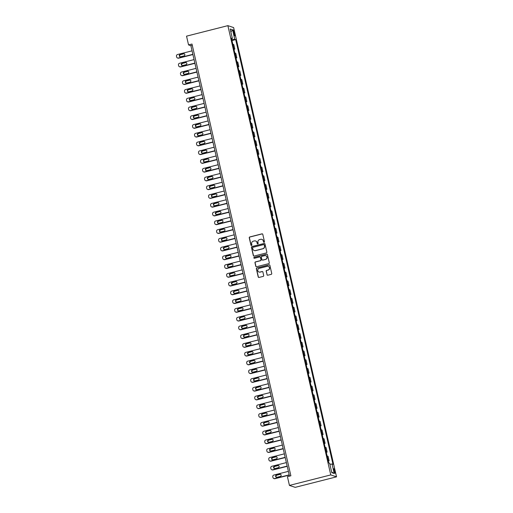 <?xml version="1.0" encoding="UTF-8"?>
<svg xmlns="http://www.w3.org/2000/svg" width="513" height="513" viewBox="0 0 513 513"><rect width="100%" height="100%" fill="white"/><g stroke="black" fill="none" stroke-linecap="round" stroke-linejoin="round"><path stroke-width="0.77" d="M264.099 242.283A0.5 0.487 -71.5 0 0 264.464 241.681L262.791 234.377A0.712 0.693 -71.5 0 0 261.951 233.857L249.78 236.948A0.712 0.693 -71.5 0 0 249.26 237.814L250.934 245.118A0.5 0.487 -71.5 0 0 251.524 245.483A0.5 0.487 -71.5 0 0 251.883 244.881L251.665 243.931A2.276 2.219 -71.5 0 1 253.326 241.181L254.339 240.924A2.276 2.219 -71.5 0 1 257.007 242.578L257.225 243.521A0.5 0.487 -71.5 0 0 257.808 243.887A0.5 0.487 -71.5 0 0 258.174 243.284L257.956 242.335A2.276 2.219 -71.5 0 1 259.616 239.584L260.63 239.327A2.276 2.219 -71.5 0 1 263.297 240.975L263.515 241.924A0.5 0.487 -71.5 0 0 264.099 242.283M334.854 471.107A2.315 0.442 75.7 0 0 333.79 468.696A2.315 0.442 75.7 0 0 333.86 470.774A2.315 0.442 75.7 0 0 334.931 473.185A2.315 0.442 75.7 0 0 334.854 471.107M266.978 274.699A0.712 0.693 -71.5 0 0 267.812 275.212L271.23 274.346A0.712 0.693 -71.5 0 0 271.743 273.487L269.883 265.368A0.712 0.693 -71.5 0 0 269.049 264.849L256.878 267.946A0.712 0.693 -71.5 0 0 256.359 268.806L258.219 276.924A0.712 0.693 -71.5 0 0 259.052 277.437L263.182 276.392A0.712 0.693 -71.5 0 0 263.695 275.532L262.9 272.057A0.712 0.693 -71.5 0 0 262.066 271.537L260.02 272.057A1.905 1.853 -71.5 0 1 257.744 270.152A1.905 1.853 -71.5 0 1 259.18 268.376L267.196 266.343A1.905 1.853 -71.5 0 1 269.472 268.248A1.905 1.853 -71.5 0 1 268.036 270.024L266.702 270.364A0.712 0.693 -71.5 0 0 266.183 271.223L267.132 274.75A0.712 0.693 -71.5 0 0 267.51 275.218M227.875 25.65L186.54 36.154L188.547 44.92L191.99 44.041L290.871 475.782L287.427 476.66L289.435 485.42L330.77 474.916L227.875 25.65L233.633 27.58L336.528 476.846L330.77 474.916M266.324 252.947A0.712 0.693 -71.5 0 0 266.843 252.088L264.984 243.97A0.712 0.693 -71.5 0 0 264.15 243.457L251.979 246.548A0.712 0.693 -71.5 0 0 251.46 247.407L253.319 255.525A0.712 0.693 -71.5 0 0 254.153 256.045L266.324 252.947M267.433 254.666L269.293 262.784A0.712 0.693 -71.5 0 1 268.774 263.644L256.603 266.741A0.712 0.693 -71.5 0 1 255.769 266.221L254.974 262.752A0.712 0.693 -71.5 0 1 255.493 261.893L260.431 260.636A0.712 0.693 -71.5 0 0 260.95 259.777L260.418 257.468A0.712 0.693 -71.5 0 0 259.584 256.955L254.448 258.263A0.5 0.487 -71.5 0 1 253.852 257.763A0.5 0.487 -71.5 0 1 254.23 257.295L266.6 254.153A0.712 0.693 -71.5 0 1 267.433 254.666M233.37 31.96L233.723 33.499A2.244 0.43 75.7 0 0 234.762 35.839A2.244 0.43 75.7 0 0 234.691 33.82L234.338 32.281A2.244 0.43 75.7 0 0 233.3 29.94A2.244 0.43 75.7 0 0 233.37 31.96M231.575 38.815L232.363 38.481L231.427 38.161L328.698 462.899L329.641 463.213L331.808 472.672L334.207 473.48L331.661 472.011M232.363 38.481L230.196 29.017L232.594 29.818L234.762 39.283L231.78 39.719M231.972 40.546L235.704 39.597L234.762 39.283M235.704 39.597L332.982 464.329L332.039 464.015L334.207 473.48M289.435 485.42L295.193 487.35L336.528 476.846M188.547 44.92L190.881 45.702L289.467 476.141M192.292 45.343L190.881 45.702M233.979 49.306L234.819 49.094L233.774 44.541L232.831 44.221A2.898 0.346 167.1 0 0 232.812 44.214M235.98 58.072L236.826 57.854L235.781 53.301L234.839 52.986A2.898 0.346 167.1 0 0 234.819 52.98M237.987 66.831L238.834 66.613L237.788 62.06L236.846 61.746A2.898 0.346 167.1 0 0 236.826 61.74M239.994 75.591L240.841 75.379L239.795 70.82L238.853 70.505A2.898 0.346 167.1 0 0 238.827 70.499M242.001 84.35L242.841 84.138L241.803 79.579L240.86 79.265A2.898 0.346 167.1 0 0 240.834 79.258M244.008 93.109L244.848 92.898L243.81 88.345L242.867 88.031A2.898 0.346 167.1 0 0 242.841 88.018M246.016 101.875L246.856 101.657L245.817 97.104L244.874 96.79A2.898 0.346 167.1 0 0 244.848 96.784L245.913 101.343A2.898 0.346 167.1 0 0 245.894 101.337M248.023 110.635L248.863 110.423L247.817 105.864L246.881 105.55A2.898 0.346 167.1 0 0 246.856 105.543M250.03 119.394L250.87 119.183L249.825 114.623L248.882 114.309A2.898 0.346 167.1 0 0 248.863 114.303L249.927 118.869A2.898 0.346 167.1 0 0 249.908 118.862M252.037 128.154L252.877 127.942L251.832 123.389L250.889 123.069A2.898 0.346 167.1 0 0 250.87 123.062M254.044 136.92L254.884 136.702L253.839 132.149L252.896 131.835A2.898 0.346 167.1 0 0 252.877 131.828M256.051 145.679L256.891 145.468L255.846 140.908L254.903 140.594A2.898 0.346 167.1 0 0 254.884 140.588L255.949 145.147A2.898 0.346 167.1 0 0 255.923 145.141M258.058 154.439L258.898 154.227L257.853 149.668L256.91 149.354A2.898 0.346 167.1 0 0 256.891 149.347M260.059 163.198L260.905 162.987L259.86 158.434L258.918 158.113A2.898 0.346 167.1 0 0 258.898 158.107L259.963 162.672A2.898 0.346 167.1 0 0 259.937 162.666M262.066 171.964L262.913 171.746L261.867 167.193L260.925 166.879A2.898 0.346 167.1 0 0 260.899 166.872M264.073 180.723L264.913 180.512L263.874 175.953L262.932 175.638A2.898 0.346 167.1 0 0 262.906 175.632M266.08 189.483L266.92 189.271L265.881 184.712L264.939 184.398A2.898 0.346 167.1 0 0 264.913 184.391M268.087 198.242L268.927 198.031L267.889 193.478L266.946 193.157A2.898 0.346 167.1 0 0 266.92 193.151M270.094 207.008L270.935 206.79L269.889 202.237L268.953 201.923A2.898 0.346 167.1 0 0 268.927 201.917L269.992 206.476A2.898 0.346 167.1 0 0 269.973 206.47M272.102 215.768L272.942 215.556L271.896 210.997L270.96 210.683A2.898 0.346 167.1 0 0 270.935 210.676M274.109 224.527L274.949 224.316L273.904 219.756L272.961 219.442A2.898 0.346 167.1 0 0 272.942 219.436L274.006 224.001A2.898 0.346 167.1 0 0 273.987 223.995M276.116 233.287L276.956 233.075L275.911 228.522L274.968 228.202A2.898 0.346 167.1 0 0 274.949 228.195M278.123 242.053L278.963 241.835L277.918 237.282L276.975 236.968A2.898 0.346 167.1 0 0 276.956 236.961M280.13 250.812L280.97 250.594L279.925 246.041L278.982 245.727A2.898 0.346 167.1 0 0 278.963 245.721L280.027 250.28A2.898 0.346 167.1 0 0 280.002 250.273M282.131 259.572L282.977 259.36L281.932 254.801L280.989 254.486A2.898 0.346 167.1 0 0 280.97 254.48M284.138 268.331L284.984 268.119L283.939 263.56L282.996 263.246A2.898 0.346 167.1 0 0 282.971 263.24L284.042 267.805A2.898 0.346 167.1 0 0 284.016 267.799M286.145 277.097L286.985 276.879L285.946 272.326L285.004 272.012A2.898 0.346 167.1 0 0 284.978 272.005M288.152 285.856L288.992 285.638L287.953 281.086L287.011 280.771A2.898 0.346 167.1 0 0 286.985 280.765M290.159 294.616L290.999 294.404L289.96 289.845L289.018 289.531A2.898 0.346 167.1 0 0 288.992 289.524M292.166 303.375L293.006 303.164L291.961 298.604L291.025 298.29A2.898 0.346 167.1 0 0 290.999 298.284M294.173 312.135L295.013 311.923L293.968 307.37L293.032 307.05A2.898 0.346 167.1 0 0 293.006 307.043M296.181 320.901L297.021 320.683L295.975 316.13L295.033 315.816A2.898 0.346 167.1 0 0 295.013 315.809M298.188 329.66L299.028 329.449L297.982 324.889L297.04 324.575A2.898 0.346 167.1 0 0 297.021 324.569L298.085 329.128A2.898 0.346 167.1 0 0 298.066 329.122M300.195 338.42L301.035 338.208L299.99 333.649L299.047 333.335A2.898 0.346 167.1 0 0 299.028 333.328M302.202 347.179L303.042 346.968L301.997 342.415L301.054 342.094A2.898 0.346 167.1 0 0 301.035 342.088M304.203 355.945L305.049 355.727L304.004 351.174L303.061 350.86A2.898 0.346 167.1 0 0 303.042 350.854L304.106 355.413A2.898 0.346 167.1 0 0 304.081 355.406M306.21 364.705L307.056 364.493L306.011 359.934L305.068 359.619A2.898 0.346 167.1 0 0 305.049 359.613M308.217 373.464L309.057 373.252L308.018 368.693L307.075 368.379A2.898 0.346 167.1 0 0 307.05 368.372L308.121 372.938A2.898 0.346 167.1 0 0 308.095 372.932M310.224 382.223L311.064 382.012L310.025 377.459L309.082 377.138A2.898 0.346 167.1 0 0 309.057 377.132M312.231 390.989L313.071 390.771L312.032 386.218L311.09 385.904A2.898 0.346 167.1 0 0 311.064 385.898M314.238 399.749L315.078 399.537L314.033 394.978L313.097 394.664A2.898 0.346 167.1 0 0 313.071 394.657M316.245 408.508L317.085 408.297L316.04 403.737L315.104 403.423A2.898 0.346 167.1 0 0 315.078 403.417M318.252 417.268L319.092 417.056L318.047 412.503L317.105 412.183A2.898 0.346 167.1 0 0 317.085 412.176M320.259 426.034L321.1 425.816L320.054 421.263L319.112 420.949A2.898 0.346 167.1 0 0 319.092 420.942M322.267 434.793L323.107 434.575L322.061 430.022L321.119 429.708A2.898 0.346 167.1 0 0 321.1 429.702L322.164 434.261A2.898 0.346 167.1 0 0 322.145 434.255M324.274 443.553L325.114 443.341L324.069 438.782L323.126 438.468A2.898 0.346 167.1 0 0 323.107 438.461M326.274 452.312L327.121 452.1L326.076 447.548L325.133 447.227A2.898 0.346 167.1 0 0 325.114 447.221M328.282 461.078L329.128 460.86L328.083 456.307L327.14 455.993A2.898 0.346 167.1 0 0 327.121 455.986L328.185 460.546A2.898 0.346 167.1 0 0 328.16 460.539M234.819 49.094L233.877 48.78A2.898 0.346 167.1 0 0 233.851 48.773L232.831 44.221M236.826 57.854L235.884 57.539A2.898 0.346 167.1 0 0 235.858 57.533M238.834 66.613L237.891 66.299A2.898 0.346 167.1 0 0 237.865 66.292M240.841 75.379L239.898 75.058A2.898 0.346 167.1 0 0 239.872 75.052M242.841 84.138L241.905 83.824A2.898 0.346 167.1 0 0 241.879 83.818M244.848 92.898L243.906 92.584A2.898 0.346 167.1 0 0 243.887 92.577M246.856 101.657L245.913 101.343M248.863 110.423L247.92 110.103A2.898 0.346 167.1 0 0 247.901 110.096L246.881 105.55M250.87 119.183L249.927 118.869M252.877 127.942L251.934 127.628A2.898 0.346 167.1 0 0 251.915 127.622M254.884 136.702L253.941 136.387A2.898 0.346 167.1 0 0 253.922 136.381L252.896 131.835M256.891 145.468L255.949 145.147M258.898 154.227L257.956 153.913A2.898 0.346 167.1 0 0 257.93 153.906L256.91 149.354M260.905 162.987L259.963 162.672M262.913 171.746L261.97 171.432A2.898 0.346 167.1 0 0 261.944 171.425M264.913 180.512L263.977 180.191A2.898 0.346 167.1 0 0 263.951 180.185M266.92 189.271L265.978 188.957A2.898 0.346 167.1 0 0 265.958 188.951M268.927 198.031L267.985 197.717A2.898 0.346 167.1 0 0 267.966 197.71M270.935 206.79L269.992 206.476M272.942 215.556L271.999 215.236A2.898 0.346 167.1 0 0 271.98 215.229L270.96 210.683M274.949 224.316L274.006 224.001M276.956 233.075L276.013 232.761A2.898 0.346 167.1 0 0 275.994 232.755M278.963 241.835L278.02 241.52A2.898 0.346 167.1 0 0 277.995 241.514M280.97 250.594L280.027 250.28M282.977 259.36L282.035 259.039A2.898 0.346 167.1 0 0 282.009 259.033L280.989 254.486M284.984 268.119L284.042 267.805M286.985 276.879L286.049 276.565A2.898 0.346 167.1 0 0 286.023 276.558M288.992 285.638L288.056 285.324A2.898 0.346 167.1 0 0 288.03 285.318M290.999 294.404L290.057 294.084A2.898 0.346 167.1 0 0 290.037 294.077M293.006 303.164L292.064 302.85A2.898 0.346 167.1 0 0 292.044 302.843M295.013 311.923L294.071 311.609A2.898 0.346 167.1 0 0 294.052 311.603M297.021 320.683L296.078 320.368A2.898 0.346 167.1 0 0 296.059 320.362L295.033 315.816M299.028 329.449L298.085 329.128M301.035 338.208L300.092 337.894A2.898 0.346 167.1 0 0 300.067 337.887M303.042 346.968L302.099 346.653A2.898 0.346 167.1 0 0 302.074 346.647M305.049 355.727L304.106 355.413M307.056 364.493L306.114 364.172A2.898 0.346 167.1 0 0 306.088 364.166L305.068 359.619M309.057 373.252L308.121 372.938M311.064 382.012L310.128 381.698A2.898 0.346 167.1 0 0 310.102 381.691M313.071 390.771L312.128 390.457A2.898 0.346 167.1 0 0 312.109 390.451M315.078 399.537L314.136 399.217A2.898 0.346 167.1 0 0 314.116 399.21M317.085 408.297L316.143 407.982A2.898 0.346 167.1 0 0 316.123 407.976M319.092 417.056L318.15 416.742A2.898 0.346 167.1 0 0 318.131 416.736M321.1 425.816L320.157 425.501A2.898 0.346 167.1 0 0 320.138 425.495L319.112 420.949M323.107 434.575L322.164 434.261M325.114 443.341L324.171 443.027A2.898 0.346 167.1 0 0 324.145 443.02M327.121 452.1L326.178 451.786A2.898 0.346 167.1 0 0 326.153 451.78M329.128 460.86L328.185 460.546M329.897 464.329L332.039 464.015M230.863 31.909L232.594 29.818M263.913 242.296A0.5 0.487 -71.5 0 1 263.669 241.976L263.451 241.033A2.276 2.219 -71.5 0 0 261.931 239.398M255.647 240.995A2.276 2.219 -71.5 0 1 257.167 242.63L257.379 243.572A0.5 0.487 -71.5 0 0 257.622 243.893M262.412 233.902A0.712 0.693 -71.5 0 0 262.111 233.909L249.94 237.006A0.712 0.693 -71.5 0 0 249.421 237.865L251.094 245.176A0.5 0.487 -71.5 0 0 251.332 245.49M264.612 243.502A0.712 0.693 -71.5 0 0 264.31 243.508L252.133 246.599A0.712 0.693 -71.5 0 0 251.614 247.458L253.473 255.577A0.712 0.693 -71.5 0 0 253.852 256.051M264.214 244.97A0.5 0.487 -71.5 0 0 263.631 244.605L252.941 247.324A0.5 0.487 -71.5 0 0 252.582 247.926L252.806 248.92A2.276 2.219 -71.5 0 0 255.48 250.575L262.778 248.715A2.276 2.219 -71.5 0 0 264.439 245.964L264.368 245.022A0.5 0.487 -71.5 0 0 263.971 244.65M254.326 250.556A2.276 2.219 -71.5 0 0 255.634 250.626L255.48 250.575M264.368 245.022L264.599 246.016A2.276 2.219 -71.5 0 1 262.938 248.767L255.634 250.626M260.046 257A0.712 0.693 -71.5 0 1 260.578 257.526L261.104 259.828A0.712 0.693 -71.5 0 1 260.585 260.687L255.647 261.944A0.712 0.693 -71.5 0 0 255.128 262.803L255.923 266.279A0.712 0.693 -71.5 0 0 256.301 266.747M267.061 254.198A0.712 0.693 -71.5 0 0 266.76 254.204L254.384 257.353A0.5 0.487 -71.5 0 0 254.262 258.27M265.554 259.334A1.905 1.853 -71.5 0 0 265.734 255.692A1.905 1.853 -71.5 0 0 264.708 255.654L261.886 256.372A0.712 0.693 -71.5 0 0 261.367 257.231L261.893 259.533A0.712 0.693 -71.5 0 0 262.727 260.053L265.708 259.386A1.905 1.853 -71.5 0 0 265.811 255.718M262.425 260.059A0.712 0.693 -71.5 0 0 262.887 260.104L262.727 260.053M265.708 259.386L262.887 260.104M268.299 266.407A1.905 1.853 -71.5 0 1 268.19 270.075L266.856 270.415A0.712 0.693 -71.5 0 0 266.337 271.274L267.132 274.75M259.078 272.044A1.905 1.853 -71.5 0 0 260.181 272.114L260.02 272.057M262.528 271.582A0.712 0.693 -71.5 0 0 262.226 271.589L260.181 272.114M269.511 264.894A0.712 0.693 -71.5 0 0 269.21 264.9L257.039 267.998A0.712 0.693 -71.5 0 0 256.519 268.857L258.379 276.975A0.712 0.693 -71.5 0 0 258.751 277.443M192.862 54.34L178.332 58.027A1.449 1.411 -71.5 0 1 176.632 56.975L176.472 56.276A1.449 1.411 -71.5 0 1 177.524 54.525L192.054 50.832M192.907 54.551L178.716 58.161A1.449 1.411 108.5 0 1 177.934 58.129L177.549 58.001M184.27 53.794A1.161 1.129 -71.5 0 0 183.846 53.814L180.538 54.654A1.161 1.129 -71.5 0 0 180.243 56.796M180.666 56.77L183.975 55.93A1.161 1.129 -71.5 0 0 184.084 53.705A1.161 1.129 -71.5 0 0 183.455 53.685L180.153 54.525A1.161 1.129 -71.5 0 0 180.037 56.744A1.161 1.129 -71.5 0 0 180.666 56.77M194.869 63.099L180.339 66.793A1.449 1.411 -71.5 0 1 178.639 65.741L178.479 65.036A1.449 1.411 -71.5 0 1 179.531 63.285L194.061 59.591M194.914 63.317L180.723 66.921A1.449 1.411 108.5 0 1 179.941 66.895L179.556 66.761M186.277 62.554A1.161 1.129 -71.5 0 0 185.853 62.58L182.545 63.42A1.161 1.129 -71.5 0 0 182.25 65.555M182.673 65.529L185.975 64.689A1.161 1.129 -71.5 0 0 186.091 62.471A1.161 1.129 -71.5 0 0 185.462 62.445L182.16 63.285A1.161 1.129 -71.5 0 0 182.044 65.51A1.161 1.129 -71.5 0 0 182.673 65.529M196.87 71.858L182.339 75.552A1.449 1.411 -71.5 0 1 180.64 74.5L180.48 73.801A1.449 1.411 -71.5 0 1 181.538 72.044L196.069 68.357M196.921 72.076L182.731 75.68A1.449 1.411 108.5 0 1 181.948 75.655L181.564 75.526M188.284 71.313A1.161 1.129 -71.5 0 0 187.861 71.339L184.552 72.179A1.161 1.129 -71.5 0 0 184.25 74.314M184.68 74.289L187.982 73.449A1.161 1.129 -71.5 0 0 188.098 71.23A1.161 1.129 -71.5 0 0 187.469 71.204L184.167 72.051A1.161 1.129 -71.5 0 0 184.052 74.27A1.161 1.129 -71.5 0 0 184.68 74.289M198.877 80.618L184.347 84.312A1.449 1.411 -71.5 0 1 182.647 83.26L182.487 82.561A1.449 1.411 -71.5 0 1 183.545 80.81L198.076 77.117M198.929 80.836L184.738 84.446A1.449 1.411 108.5 0 1 183.955 84.414L183.564 84.286M190.291 80.073A1.161 1.129 -71.5 0 0 189.868 80.099L186.559 80.939A1.161 1.129 -71.5 0 0 186.257 83.074M186.687 83.055L189.99 82.208A1.161 1.129 -71.5 0 0 190.105 79.99A1.161 1.129 -71.5 0 0 189.477 79.97L186.168 80.81A1.161 1.129 -71.5 0 0 186.059 83.029A1.161 1.129 -71.5 0 0 186.687 83.055M200.884 89.384L186.354 93.071A1.449 1.411 -71.5 0 1 184.654 92.019L184.494 91.32A1.449 1.411 -71.5 0 1 185.552 89.57L200.083 85.876M200.936 89.595L186.745 93.206A1.449 1.411 108.5 0 1 185.963 93.174L185.571 93.045M192.298 88.832A1.161 1.129 -71.5 0 0 191.875 88.858L188.566 89.698A1.161 1.129 -71.5 0 0 188.265 91.84M188.688 91.814L191.997 90.974A1.161 1.129 -71.5 0 0 192.112 88.749A1.161 1.129 -71.5 0 0 191.484 88.73L188.175 89.57A1.161 1.129 -71.5 0 0 188.066 91.789A1.161 1.129 -71.5 0 0 188.688 91.814M202.891 98.143L188.361 101.837A1.449 1.411 -71.5 0 1 186.661 100.785L186.501 100.08A1.449 1.411 -71.5 0 1 187.559 98.329L202.09 94.636M202.943 98.361L188.752 101.965A1.449 1.411 108.5 0 1 187.97 101.94L187.578 101.805M194.305 97.598A1.161 1.129 -71.5 0 0 193.882 97.624L190.573 98.464A1.161 1.129 -71.5 0 0 190.272 100.599M190.695 100.574L194.004 99.734A1.161 1.129 -71.5 0 0 194.113 97.515A1.161 1.129 -71.5 0 0 193.491 97.489L190.182 98.329A1.161 1.129 -71.5 0 0 190.073 100.548A1.161 1.129 -71.5 0 0 190.695 100.574M204.899 106.903L190.368 110.596A1.449 1.411 -71.5 0 1 188.669 109.545L188.508 108.846A1.449 1.411 -71.5 0 1 189.566 107.089L204.097 103.395M204.95 107.121L190.759 110.725A1.449 1.411 108.5 0 1 189.977 110.699L189.586 110.571M196.312 106.358A1.161 1.129 -71.5 0 0 195.889 106.383L192.58 107.223A1.161 1.129 -71.5 0 0 192.279 109.359M192.702 109.333L196.011 108.493A1.161 1.129 -71.5 0 0 196.12 106.274A1.161 1.129 -71.5 0 0 195.498 106.249L192.189 107.089A1.161 1.129 -71.5 0 0 192.08 109.314A1.161 1.129 -71.5 0 0 192.702 109.333M206.906 115.662L192.375 119.356A1.449 1.411 -71.5 0 1 190.676 118.304L190.515 117.605A1.449 1.411 -71.5 0 1 191.573 115.855L206.104 112.161M206.957 115.88L192.766 119.484A1.449 1.411 108.5 0 1 191.984 119.458L191.593 119.33M198.319 115.117A1.161 1.129 -71.5 0 0 197.89 115.143L194.587 115.983A1.161 1.129 -71.5 0 0 194.286 118.118M194.709 118.093L198.018 117.253A1.161 1.129 -71.5 0 0 198.127 115.034A1.161 1.129 -71.5 0 0 197.505 115.015L194.196 115.855A1.161 1.129 -71.5 0 0 194.087 118.073A1.161 1.129 -71.5 0 0 194.709 118.093M208.913 124.422L194.382 128.115A1.449 1.411 -71.5 0 1 192.683 127.064L192.522 126.365A1.449 1.411 -71.5 0 1 193.581 124.614L208.111 120.921M208.964 124.64L194.773 128.25A1.449 1.411 108.5 0 1 193.991 128.218L193.6 128.09M200.326 123.877A1.161 1.129 -71.5 0 0 199.897 123.902L196.594 124.742A1.161 1.129 -71.5 0 0 196.293 126.884M196.716 126.858L200.025 126.018A1.161 1.129 -71.5 0 0 200.134 123.793A1.161 1.129 -71.5 0 0 199.512 123.774L196.203 124.614A1.161 1.129 -71.5 0 0 196.094 126.833A1.161 1.129 -71.5 0 0 196.716 126.858M210.92 133.188L196.389 136.881A1.449 1.411 -71.5 0 1 194.69 135.83L194.53 135.124A1.449 1.411 -71.5 0 1 195.588 133.374L210.118 129.68M210.971 133.399L196.774 137.009A1.449 1.411 108.5 0 1 195.998 136.984L195.607 136.849M202.327 132.643A1.161 1.129 -71.5 0 0 201.904 132.662L198.602 133.508A1.161 1.129 -71.5 0 0 198.3 135.644M198.723 135.618L202.032 134.778A1.161 1.129 -71.5 0 0 202.141 132.559A1.161 1.129 -71.5 0 0 201.519 132.534L198.21 133.374A1.161 1.129 -71.5 0 0 198.101 135.592A1.161 1.129 -71.5 0 0 198.723 135.618M212.927 141.947L198.396 145.641A1.449 1.411 -71.5 0 1 196.697 144.589L196.537 143.89A1.449 1.411 -71.5 0 1 197.595 142.133L212.126 138.439M212.972 142.165L198.781 145.769A1.449 1.411 108.5 0 1 198.005 145.743L197.614 145.609M204.334 141.402A1.161 1.129 -71.5 0 0 203.911 141.428L200.609 142.268A1.161 1.129 -71.5 0 0 200.307 144.403M200.73 144.377L204.039 143.537A1.161 1.129 -71.5 0 0 204.148 141.319A1.161 1.129 -71.5 0 0 203.526 141.293L200.217 142.133A1.161 1.129 -71.5 0 0 200.102 144.358A1.161 1.129 -71.5 0 0 200.73 144.377M214.934 150.707L200.403 154.4A1.449 1.411 -71.5 0 1 198.704 153.349L198.544 152.65A1.449 1.411 -71.5 0 1 199.595 150.899L214.126 147.205M214.979 150.925L200.788 154.528A1.449 1.411 108.5 0 1 200.006 154.503L199.621 154.375M206.341 150.162A1.161 1.129 -71.5 0 0 205.918 150.187L202.609 151.027A1.161 1.129 -71.5 0 0 202.314 153.163M202.738 153.137L206.046 152.297A1.161 1.129 -71.5 0 0 206.155 150.078A1.161 1.129 -71.5 0 0 205.527 150.059L202.225 150.899A1.161 1.129 -71.5 0 0 202.109 153.118A1.161 1.129 -71.5 0 0 202.738 153.137M216.941 159.466L202.411 163.16A1.449 1.411 -71.5 0 1 200.711 162.108L200.551 161.409A1.449 1.411 -71.5 0 1 201.603 159.658L216.133 155.965M216.986 159.684L202.795 163.294A1.449 1.411 108.5 0 1 202.013 163.262L201.628 163.134M208.349 158.921A1.161 1.129 -71.5 0 0 207.925 158.947L204.616 159.787A1.161 1.129 -71.5 0 0 204.321 161.922M204.745 161.903L208.047 161.063A1.161 1.129 -71.5 0 0 208.163 158.838A1.161 1.129 -71.5 0 0 207.534 158.818L204.232 159.658A1.161 1.129 -71.5 0 0 204.116 161.877A1.161 1.129 -71.5 0 0 204.745 161.903M218.942 168.232L204.411 171.926A1.449 1.411 -71.5 0 1 202.712 170.874L202.552 170.169A1.449 1.411 -71.5 0 1 203.61 168.418L218.14 164.724M218.993 168.444L204.802 172.054A1.449 1.411 108.5 0 1 204.02 172.028L203.635 171.893M210.356 167.687A1.161 1.129 -71.5 0 0 209.932 167.706L206.624 168.546A1.161 1.129 -71.5 0 0 206.322 170.688M206.752 170.662L210.054 169.822A1.161 1.129 -71.5 0 0 210.17 167.604A1.161 1.129 -71.5 0 0 209.541 167.578L206.239 168.418A1.161 1.129 -71.5 0 0 206.123 170.637A1.161 1.129 -71.5 0 0 206.752 170.662M220.949 176.991L206.418 180.685A1.449 1.411 -71.5 0 1 204.719 179.633L204.559 178.934A1.449 1.411 -71.5 0 1 205.617 177.177L220.148 173.484M221 177.209L206.81 180.813A1.449 1.411 108.5 0 1 206.027 180.788L205.642 180.653M212.363 176.446A1.161 1.129 -71.5 0 0 211.94 176.472L208.631 177.312A1.161 1.129 -71.5 0 0 208.329 179.447M208.759 179.422L212.061 178.582A1.161 1.129 -71.5 0 0 212.177 176.363A1.161 1.129 -71.5 0 0 211.548 176.337L208.24 177.177A1.161 1.129 -71.5 0 0 208.131 179.403A1.161 1.129 -71.5 0 0 208.759 179.422M222.956 185.751L208.425 189.444A1.449 1.411 -71.5 0 1 206.726 188.393L206.566 187.694A1.449 1.411 -71.5 0 1 207.624 185.943L222.155 182.25M223.008 185.969L208.817 189.573A1.449 1.411 108.5 0 1 208.034 189.547L207.643 189.419M214.37 185.206A1.161 1.129 -71.5 0 0 213.947 185.231L210.638 186.072A1.161 1.129 -71.5 0 0 210.336 188.207M210.76 188.181L214.068 187.341A1.161 1.129 -71.5 0 0 214.184 185.122A1.161 1.129 -71.5 0 0 213.555 185.103L210.247 185.943A1.161 1.129 -71.5 0 0 210.138 188.162A1.161 1.129 -71.5 0 0 210.76 188.181M224.963 194.51L210.433 198.204A1.449 1.411 -71.5 0 1 208.733 197.152L208.573 196.453A1.449 1.411 -71.5 0 1 209.631 194.703L224.162 191.009M225.015 194.728L210.824 198.339A1.449 1.411 108.5 0 1 210.041 198.307L209.65 198.178M216.377 193.965A1.161 1.129 -71.5 0 0 215.954 193.991L212.645 194.831A1.161 1.129 -71.5 0 0 212.344 196.966M212.767 196.947L216.076 196.107A1.161 1.129 -71.5 0 0 216.185 193.882A1.161 1.129 -71.5 0 0 215.563 193.863L212.254 194.703A1.161 1.129 -71.5 0 0 212.145 196.921A1.161 1.129 -71.5 0 0 212.767 196.947M226.97 203.276L212.44 206.97A1.449 1.411 -71.5 0 1 210.74 205.918L210.58 205.213A1.449 1.411 -71.5 0 1 211.638 203.462L226.169 199.769M227.022 203.488L212.831 207.098A1.449 1.411 108.5 0 1 212.049 207.066L211.657 206.938M218.384 202.731A1.161 1.129 -71.5 0 0 217.961 202.75L214.652 203.59A1.161 1.129 -71.5 0 0 214.351 205.732M214.774 205.707L218.083 204.867A1.161 1.129 -71.5 0 0 218.192 202.648A1.161 1.129 -71.5 0 0 217.57 202.622L214.261 203.462A1.161 1.129 -71.5 0 0 214.152 205.681A1.161 1.129 -71.5 0 0 214.774 205.707M228.978 212.036L214.447 215.729A1.449 1.411 -71.5 0 1 212.748 214.678L212.587 213.972A1.449 1.411 -71.5 0 1 213.645 212.222L228.176 208.528M229.029 212.254L214.838 215.858A1.449 1.411 108.5 0 1 214.056 215.832L213.664 215.697M220.391 211.491A1.161 1.129 -71.5 0 0 219.962 211.516L216.659 212.356A1.161 1.129 -71.5 0 0 216.358 214.492M216.781 214.466L220.09 213.626A1.161 1.129 -71.5 0 0 220.199 211.407A1.161 1.129 -71.5 0 0 219.577 211.382L216.268 212.222A1.161 1.129 -71.5 0 0 216.159 214.447A1.161 1.129 -71.5 0 0 216.781 214.466M230.985 220.795L216.454 224.489A1.449 1.411 -71.5 0 1 214.755 223.437L214.594 222.738A1.449 1.411 -71.5 0 1 215.652 220.988L230.183 217.294M231.036 221.013L216.845 224.617A1.449 1.411 108.5 0 1 216.063 224.591L215.672 224.463M222.398 220.25A1.161 1.129 -71.5 0 0 221.969 220.276L218.666 221.116A1.161 1.129 -71.5 0 0 218.365 223.251M218.788 223.226L222.097 222.386A1.161 1.129 -71.5 0 0 222.206 220.167A1.161 1.129 -71.5 0 0 221.584 220.148L218.275 220.988A1.161 1.129 -71.5 0 0 218.166 223.206A1.161 1.129 -71.5 0 0 218.788 223.226M232.992 229.555L218.461 233.248A1.449 1.411 -71.5 0 1 216.762 232.197L216.601 231.498A1.449 1.411 -71.5 0 1 217.659 229.747L232.19 226.053M233.043 229.773L218.846 233.383A1.449 1.411 108.5 0 1 218.07 233.351L217.679 233.223M224.399 229.01A1.161 1.129 -71.5 0 0 223.976 229.035L220.673 229.875A1.161 1.129 -71.5 0 0 220.372 232.011M220.795 231.991L224.104 231.151A1.161 1.129 -71.5 0 0 224.213 228.926A1.161 1.129 -71.5 0 0 223.591 228.907L220.282 229.747A1.161 1.129 -71.5 0 0 220.173 231.966A1.161 1.129 -71.5 0 0 220.795 231.991M234.999 238.321L220.468 242.014A1.449 1.411 -71.5 0 1 218.769 240.963L218.609 240.257A1.449 1.411 -71.5 0 1 219.667 238.507L234.197 234.813M235.044 238.532L220.853 242.142A1.449 1.411 108.5 0 1 220.077 242.11L219.686 241.982M226.406 237.775A1.161 1.129 -71.5 0 0 225.983 237.795L222.68 238.635A1.161 1.129 -71.5 0 0 222.379 240.777M222.802 240.751L226.111 239.911A1.161 1.129 -71.5 0 0 226.22 237.692A1.161 1.129 -71.5 0 0 225.598 237.666L222.289 238.507A1.161 1.129 -71.5 0 0 222.174 240.725A1.161 1.129 -71.5 0 0 222.802 240.751M237.006 247.08L222.475 250.774A1.449 1.411 -71.5 0 1 220.776 249.722L220.616 249.017A1.449 1.411 -71.5 0 1 221.667 247.266L236.204 243.572M237.051 247.298L222.86 250.902A1.449 1.411 108.5 0 1 222.078 250.876L221.693 250.742M228.413 246.535A1.161 1.129 -71.5 0 0 227.99 246.561L224.681 247.401A1.161 1.129 -71.5 0 0 224.386 249.536M224.809 249.51L228.118 248.67A1.161 1.129 -71.5 0 0 228.227 246.452A1.161 1.129 -71.5 0 0 227.599 246.426L224.296 247.266A1.161 1.129 -71.5 0 0 224.181 249.491A1.161 1.129 -71.5 0 0 224.809 249.51M239.013 255.84L224.482 259.533A1.449 1.411 -71.5 0 1 222.783 258.481L222.623 257.782A1.449 1.411 -71.5 0 1 223.674 256.025L238.205 252.338M239.058 256.058L224.867 259.661A1.449 1.411 108.5 0 1 224.085 259.636L223.7 259.507M230.42 255.294A1.161 1.129 -71.5 0 0 229.997 255.32L226.688 256.16A1.161 1.129 -71.5 0 0 226.393 258.296M226.817 258.27L230.119 257.43A1.161 1.129 -71.5 0 0 230.234 255.211A1.161 1.129 -71.5 0 0 229.606 255.185L226.304 256.032A1.161 1.129 -71.5 0 0 226.188 258.251A1.161 1.129 -71.5 0 0 226.817 258.27M241.014 264.599L226.483 268.293A1.449 1.411 -71.5 0 1 224.79 267.241L224.623 266.542A1.449 1.411 -71.5 0 1 225.682 264.791L240.212 261.098M241.065 264.817L226.874 268.427A1.449 1.411 108.5 0 1 226.092 268.395L225.707 268.267M232.427 264.054A1.161 1.129 -71.5 0 0 232.004 264.08L228.695 264.92A1.161 1.129 -71.5 0 0 228.4 267.055M228.824 267.036L232.126 266.189A1.161 1.129 -71.5 0 0 232.242 263.971A1.161 1.129 -71.5 0 0 231.613 263.951L228.311 264.791A1.161 1.129 -71.5 0 0 228.195 267.01A1.161 1.129 -71.5 0 0 228.824 267.036M243.021 273.365L228.49 277.052A1.449 1.411 -71.5 0 1 226.791 276L226.631 275.301A1.449 1.411 -71.5 0 1 227.689 273.551L242.219 269.857M243.072 273.576L228.881 277.187A1.449 1.411 108.5 0 1 228.099 277.155L227.714 277.026M234.435 272.82A1.161 1.129 -71.5 0 0 234.011 272.839L230.703 273.679A1.161 1.129 -71.5 0 0 230.401 275.821M230.831 275.795L234.133 274.955A1.161 1.129 -71.5 0 0 234.249 272.73A1.161 1.129 -71.5 0 0 233.62 272.711L230.311 273.551A1.161 1.129 -71.5 0 0 230.202 275.77A1.161 1.129 -71.5 0 0 230.831 275.795M245.028 282.124L230.497 285.818A1.449 1.411 -71.5 0 1 228.798 284.766L228.638 284.061A1.449 1.411 -71.5 0 1 229.696 282.31L244.226 278.617M245.079 282.342L230.888 285.946A1.449 1.411 108.5 0 1 230.106 285.921L229.715 285.786M236.442 281.579A1.161 1.129 -71.5 0 0 236.018 281.605L232.71 282.445A1.161 1.129 -71.5 0 0 232.408 284.58M232.838 284.555L236.14 283.715A1.161 1.129 -71.5 0 0 236.256 281.496A1.161 1.129 -71.5 0 0 235.627 281.47L232.318 282.31A1.161 1.129 -71.5 0 0 232.209 284.535A1.161 1.129 -71.5 0 0 232.838 284.555M247.035 290.884L232.504 294.577A1.449 1.411 -71.5 0 1 230.805 293.526L230.645 292.827A1.449 1.411 -71.5 0 1 231.703 291.07L246.234 287.383M247.086 291.102L232.896 294.706A1.449 1.411 108.5 0 1 232.113 294.68L231.722 294.552M238.449 290.339A1.161 1.129 -71.5 0 0 238.026 290.364L234.717 291.204A1.161 1.129 -71.5 0 0 234.415 293.34M234.839 293.314L238.147 292.474A1.161 1.129 -71.5 0 0 238.256 290.255A1.161 1.129 -71.5 0 0 237.634 290.23L234.326 291.076A1.161 1.129 -71.5 0 0 234.217 293.295A1.161 1.129 -71.5 0 0 234.839 293.314M249.042 299.643L234.512 303.337A1.449 1.411 -71.5 0 1 232.812 302.285L232.652 301.586A1.449 1.411 -71.5 0 1 233.71 299.836L248.241 296.142M249.094 299.861L234.903 303.472A1.449 1.411 108.5 0 1 234.12 303.44L233.729 303.311M240.456 299.098A1.161 1.129 -71.5 0 0 240.033 299.124L236.724 299.964A1.161 1.129 -71.5 0 0 236.422 302.099M236.846 302.08L240.155 301.234A1.161 1.129 -71.5 0 0 240.264 299.015A1.161 1.129 -71.5 0 0 239.642 298.996L236.333 299.836A1.161 1.129 -71.5 0 0 236.224 302.054A1.161 1.129 -71.5 0 0 236.846 302.08M251.049 308.403L236.519 312.096A1.449 1.411 -71.5 0 1 234.819 311.045L234.659 310.346A1.449 1.411 -71.5 0 1 235.717 308.595L250.248 304.902M251.101 308.621L236.91 312.231A1.449 1.411 108.5 0 1 236.127 312.199L235.736 312.071M242.463 307.858A1.161 1.129 -71.5 0 0 242.04 307.883L238.731 308.723A1.161 1.129 -71.5 0 0 238.43 310.865M238.853 310.84L242.162 309.999A1.161 1.129 -71.5 0 0 242.271 307.774A1.161 1.129 -71.5 0 0 241.649 307.755L238.34 308.595A1.161 1.129 -71.5 0 0 238.231 310.814A1.161 1.129 -71.5 0 0 238.853 310.84M253.056 317.169L238.526 320.862A1.449 1.411 -71.5 0 1 236.826 319.811L236.666 319.105A1.449 1.411 -71.5 0 1 237.724 317.355L252.255 313.661M253.108 317.387L238.917 320.991A1.449 1.411 108.5 0 1 238.135 320.965L237.743 320.83M244.47 316.624A1.161 1.129 -71.5 0 0 244.041 316.649L240.738 317.489A1.161 1.129 -71.5 0 0 240.437 319.625M240.86 319.599L244.169 318.759A1.161 1.129 -71.5 0 0 244.278 316.54A1.161 1.129 -71.5 0 0 243.656 316.515L240.347 317.355A1.161 1.129 -71.5 0 0 240.238 319.573A1.161 1.129 -71.5 0 0 240.86 319.599M255.064 325.928L240.533 329.622A1.449 1.411 -71.5 0 1 238.834 328.57L238.673 327.871A1.449 1.411 -71.5 0 1 239.731 326.114L254.262 322.421M255.115 326.146L240.924 329.75A1.449 1.411 108.5 0 1 240.142 329.724L239.751 329.59M246.471 325.383A1.161 1.129 -71.5 0 0 246.048 325.409L242.745 326.249A1.161 1.129 -71.5 0 0 242.444 328.384M242.867 328.358L246.176 327.518A1.161 1.129 -71.5 0 0 246.285 325.3A1.161 1.129 -71.5 0 0 245.663 325.274L242.354 326.114A1.161 1.129 -71.5 0 0 242.245 328.339A1.161 1.129 -71.5 0 0 242.867 328.358M257.071 334.688L242.54 338.381A1.449 1.411 -71.5 0 1 240.841 337.33L240.68 336.631A1.449 1.411 -71.5 0 1 241.738 334.88L256.269 331.186M257.122 334.906L242.925 338.509A1.449 1.411 108.5 0 1 242.149 338.484L241.758 338.356M248.478 334.143A1.161 1.129 -71.5 0 0 248.055 334.168L244.752 335.008A1.161 1.129 -71.5 0 0 244.451 337.144M244.874 337.118L248.183 336.278A1.161 1.129 -71.5 0 0 248.292 334.059A1.161 1.129 -71.5 0 0 247.67 334.04L244.361 334.88A1.161 1.129 -71.5 0 0 244.252 337.099A1.161 1.129 -71.5 0 0 244.874 337.118M259.078 343.447L244.547 347.141A1.449 1.411 -71.5 0 1 242.848 346.089L242.687 345.39A1.449 1.411 -71.5 0 1 243.739 343.639L258.276 339.946M259.123 343.665L244.932 347.275A1.449 1.411 108.5 0 1 244.15 347.243L243.765 347.115M250.485 342.902A1.161 1.129 -71.5 0 0 250.062 342.928L246.753 343.768A1.161 1.129 -71.5 0 0 246.458 345.909M246.881 345.884L250.19 345.044A1.161 1.129 -71.5 0 0 250.299 342.819A1.161 1.129 -71.5 0 0 249.671 342.799L246.368 343.639A1.161 1.129 -71.5 0 0 246.253 345.858A1.161 1.129 -71.5 0 0 246.881 345.884M261.085 352.213L246.554 355.907A1.449 1.411 -71.5 0 1 244.855 354.855L244.695 354.15A1.449 1.411 -71.5 0 1 245.746 352.399L260.277 348.705M261.13 352.425L246.939 356.035A1.449 1.411 108.5 0 1 246.157 356.009L245.772 355.875M252.492 351.668A1.161 1.129 -71.5 0 0 252.069 351.687L248.76 352.534A1.161 1.129 -71.5 0 0 248.465 354.669M248.888 354.643L252.191 353.803A1.161 1.129 -71.5 0 0 252.306 351.585A1.161 1.129 -71.5 0 0 251.678 351.559L248.375 352.399A1.161 1.129 -71.5 0 0 248.26 354.618A1.161 1.129 -71.5 0 0 248.888 354.643M263.092 360.972L248.555 364.666A1.449 1.411 -71.5 0 1 246.862 363.614L246.702 362.915A1.449 1.411 -71.5 0 1 247.753 361.158L262.284 357.465M263.137 361.19L248.946 364.794A1.449 1.411 108.5 0 1 248.164 364.769L247.779 364.634M254.499 360.427A1.161 1.129 -71.5 0 0 254.076 360.453L250.767 361.293A1.161 1.129 -71.5 0 0 250.472 363.428M250.895 363.403L254.198 362.563A1.161 1.129 -71.5 0 0 254.313 360.344A1.161 1.129 -71.5 0 0 253.685 360.318L250.382 361.158A1.161 1.129 -71.5 0 0 250.267 363.384A1.161 1.129 -71.5 0 0 250.895 363.403M265.093 369.732L250.562 373.426A1.449 1.411 -71.5 0 1 248.863 372.374L248.702 371.675A1.449 1.411 -71.5 0 1 249.76 369.924L264.291 366.231M265.144 369.95L250.953 373.554A1.449 1.411 108.5 0 1 250.171 373.528L249.786 373.4M256.506 369.187A1.161 1.129 -71.5 0 0 256.083 369.213L252.774 370.053A1.161 1.129 -71.5 0 0 252.473 372.188M252.903 372.162L256.205 371.322A1.161 1.129 -71.5 0 0 256.32 369.103A1.161 1.129 -71.5 0 0 255.692 369.084L252.39 369.924A1.161 1.129 -71.5 0 0 252.274 372.143A1.161 1.129 -71.5 0 0 252.903 372.162M267.1 378.491L252.569 382.185A1.449 1.411 -71.5 0 1 250.87 381.133L250.71 380.434A1.449 1.411 -71.5 0 1 251.768 378.684L266.298 374.99M267.151 378.709L252.96 382.32A1.449 1.411 108.5 0 1 252.178 382.288L251.787 382.159M258.514 377.946A1.161 1.129 -71.5 0 0 258.09 377.972L254.781 378.812A1.161 1.129 -71.5 0 0 254.48 380.947M254.91 380.928L258.212 380.088A1.161 1.129 -71.5 0 0 258.328 377.863A1.161 1.129 -71.5 0 0 257.699 377.844L254.39 378.684A1.161 1.129 -71.5 0 0 254.281 380.902A1.161 1.129 -71.5 0 0 254.91 380.928M269.107 387.257L254.576 390.951A1.449 1.411 -71.5 0 1 252.877 389.899L252.717 389.194A1.449 1.411 -71.5 0 1 253.775 387.443L268.305 383.75M269.158 387.469L254.967 391.079A1.449 1.411 108.5 0 1 254.185 391.053L253.794 390.919M260.521 386.712A1.161 1.129 -71.5 0 0 260.097 386.731L256.789 387.571A1.161 1.129 -71.5 0 0 256.487 389.713M256.91 389.688L260.219 388.848A1.161 1.129 -71.5 0 0 260.328 386.629A1.161 1.129 -71.5 0 0 259.706 386.603L256.397 387.443A1.161 1.129 -71.5 0 0 256.288 389.662A1.161 1.129 -71.5 0 0 256.91 389.688M271.114 396.017L256.583 399.71A1.449 1.411 -71.5 0 1 254.884 398.659L254.724 397.96A1.449 1.411 -71.5 0 1 255.782 396.203L270.313 392.509M271.165 396.235L256.975 399.839A1.449 1.411 108.5 0 1 256.192 399.813L255.801 399.678M262.528 395.472A1.161 1.129 -71.5 0 0 262.105 395.497L258.796 396.337A1.161 1.129 -71.5 0 0 258.494 398.473M258.918 398.447L262.226 397.607A1.161 1.129 -71.5 0 0 262.335 395.388A1.161 1.129 -71.5 0 0 261.713 395.363L258.405 396.203A1.161 1.129 -71.5 0 0 258.296 398.428A1.161 1.129 -71.5 0 0 258.918 398.447M273.121 404.776L258.59 408.47A1.449 1.411 -71.5 0 1 256.891 407.418L256.731 406.719A1.449 1.411 -71.5 0 1 257.789 404.969L272.32 401.275M273.173 404.994L258.982 408.598A1.449 1.411 108.5 0 1 258.199 408.572L257.808 408.444M264.535 404.231A1.161 1.129 -71.5 0 0 264.112 404.257L260.803 405.097A1.161 1.129 -71.5 0 0 260.501 407.232M260.925 407.207L264.233 406.367A1.161 1.129 -71.5 0 0 264.342 404.148A1.161 1.129 -71.5 0 0 263.72 404.129L260.412 404.969A1.161 1.129 -71.5 0 0 260.303 407.187A1.161 1.129 -71.5 0 0 260.925 407.207M275.128 413.536L260.598 417.229A1.449 1.411 -71.5 0 1 258.898 416.178L258.738 415.479A1.449 1.411 -71.5 0 1 259.796 413.728L274.327 410.034M275.18 413.754L260.989 417.364A1.449 1.411 108.5 0 1 260.206 417.332L259.815 417.204M266.542 412.991A1.161 1.129 -71.5 0 0 266.112 413.016L262.81 413.856A1.161 1.129 -71.5 0 0 262.509 415.992M262.932 415.972L266.241 415.132A1.161 1.129 -71.5 0 0 266.35 412.907A1.161 1.129 -71.5 0 0 265.728 412.888L262.419 413.728A1.161 1.129 -71.5 0 0 262.31 415.947A1.161 1.129 -71.5 0 0 262.932 415.972M277.135 422.302L262.605 425.995A1.449 1.411 -71.5 0 1 260.905 424.944L260.745 424.238A1.449 1.411 -71.5 0 1 261.803 422.488L276.334 418.794M277.187 422.513L262.996 426.123A1.449 1.411 108.5 0 1 262.214 426.091L261.822 425.963M268.549 421.757A1.161 1.129 -71.5 0 0 268.119 421.776L264.817 422.616A1.161 1.129 -71.5 0 0 264.516 424.758M264.939 424.732L268.248 423.892A1.161 1.129 -71.5 0 0 268.357 421.673A1.161 1.129 -71.5 0 0 267.735 421.648L264.426 422.488A1.161 1.129 -71.5 0 0 264.317 424.706A1.161 1.129 -71.5 0 0 264.939 424.732M279.143 431.061L264.612 434.755A1.449 1.411 -71.5 0 1 262.913 433.703L262.752 432.998A1.449 1.411 -71.5 0 1 263.81 431.247L278.341 427.553M279.194 431.279L264.997 434.883A1.449 1.411 108.5 0 1 264.221 434.857L263.829 434.723M270.55 430.516A1.161 1.129 -71.5 0 0 270.127 430.542L266.824 431.382A1.161 1.129 -71.5 0 0 266.523 433.517M266.946 433.491L270.255 432.651A1.161 1.129 -71.5 0 0 270.364 430.433A1.161 1.129 -71.5 0 0 269.742 430.407L266.433 431.247A1.161 1.129 -71.5 0 0 266.324 433.472A1.161 1.129 -71.5 0 0 266.946 433.491M281.15 439.821L266.619 443.514A1.449 1.411 -71.5 0 1 264.92 442.462L264.759 441.764A1.449 1.411 -71.5 0 1 265.811 440.013L280.348 436.319M281.195 440.039L267.004 443.642A1.449 1.411 108.5 0 1 266.228 443.617L265.837 443.488M272.557 439.275A1.161 1.129 -71.5 0 0 272.134 439.301L268.825 440.141A1.161 1.129 -71.5 0 0 268.53 442.277M268.953 442.251L272.262 441.411A1.161 1.129 -71.5 0 0 272.371 439.192A1.161 1.129 -71.5 0 0 271.743 439.173L268.44 440.013A1.161 1.129 -71.5 0 0 268.325 442.232A1.161 1.129 -71.5 0 0 268.953 442.251M283.157 448.58L268.626 452.274A1.449 1.411 -71.5 0 1 266.927 451.222L266.766 450.523A1.449 1.411 -71.5 0 1 267.818 448.772L282.349 445.079M283.202 448.798L269.011 452.408A1.449 1.411 108.5 0 1 268.228 452.376L267.844 452.248M274.564 448.035A1.161 1.129 -71.5 0 0 274.141 448.061L270.832 448.901A1.161 1.129 -71.5 0 0 270.537 451.036M270.96 451.017L274.263 450.177A1.161 1.129 -71.5 0 0 274.378 447.952A1.161 1.129 -71.5 0 0 273.75 447.932L270.447 448.772A1.161 1.129 -71.5 0 0 270.332 450.991A1.161 1.129 -71.5 0 0 270.96 451.017M285.164 457.346L270.627 461.033A1.449 1.411 -71.5 0 1 268.934 459.988L268.774 459.282A1.449 1.411 -71.5 0 1 269.825 457.532L284.356 453.838M285.209 457.558L271.018 461.168A1.449 1.411 108.5 0 1 270.236 461.136L269.851 461.007M276.571 456.801A1.161 1.129 -71.5 0 0 276.148 456.82L272.839 457.66A1.161 1.129 -71.5 0 0 272.544 459.802M272.967 459.776L276.27 458.936A1.161 1.129 -71.5 0 0 276.385 456.717A1.161 1.129 -71.5 0 0 275.757 456.692L272.454 457.532A1.161 1.129 -71.5 0 0 272.339 459.751A1.161 1.129 -71.5 0 0 272.967 459.776M287.165 466.105L272.634 469.799A1.449 1.411 -71.5 0 1 270.935 468.747L270.774 468.042A1.449 1.411 -71.5 0 1 271.832 466.291L286.363 462.598M287.216 466.323L273.025 469.927A1.449 1.411 108.5 0 1 272.243 469.902L271.858 469.767M278.578 465.56A1.161 1.129 -71.5 0 0 278.155 465.586L274.846 466.426A1.161 1.129 -71.5 0 0 274.545 468.561M274.974 468.536L278.277 467.696A1.161 1.129 -71.5 0 0 278.392 465.477A1.161 1.129 -71.5 0 0 277.764 465.451L274.461 466.291A1.161 1.129 -71.5 0 0 274.346 468.516A1.161 1.129 -71.5 0 0 274.974 468.536M289.172 474.865L274.641 478.558A1.449 1.411 -71.5 0 1 272.942 477.507L272.781 476.808A1.449 1.411 -71.5 0 1 273.839 475.051L288.37 471.364M289.223 475.083L275.032 478.687A1.449 1.411 108.5 0 1 274.25 478.661L273.859 478.533M280.585 474.32A1.161 1.129 -71.5 0 0 280.162 474.345L276.853 475.185A1.161 1.129 -71.5 0 0 276.552 477.321M276.982 477.295L280.284 476.455A1.161 1.129 -71.5 0 0 280.399 474.236A1.161 1.129 -71.5 0 0 279.771 474.211L276.462 475.057A1.161 1.129 -71.5 0 0 276.353 477.276A1.161 1.129 -71.5 0 0 276.982 477.295M235.884 57.539L234.839 52.986M237.891 66.299L236.846 61.746M239.898 75.058L238.853 70.505M241.905 83.824L240.86 79.265M243.906 92.584L242.867 88.031M251.934 127.628L250.889 123.069M261.97 171.432L260.925 166.879M263.977 180.191L262.932 175.638M265.978 188.957L264.939 184.398M267.985 197.717L266.946 193.157M276.013 232.761L274.968 228.202M278.02 241.52L276.975 236.968M286.049 276.565L285.004 272.012M288.056 285.324L287.011 280.771M290.057 294.084L289.018 289.531M292.064 302.85L291.025 298.29M294.071 311.609L293.032 307.05M300.092 337.894L299.047 333.335M302.099 346.653L301.054 342.094M310.128 381.698L309.082 377.138M312.128 390.457L311.09 385.904M314.136 399.217L313.097 394.664M316.143 407.982L315.104 403.423M318.15 416.742L317.105 412.183M324.171 443.027L323.126 438.468M326.178 451.786L325.133 447.227M233.498 32.492L234.338 32.281M233.864 34.031L234.691 33.82M178.332 58.027L178.716 58.161M180.538 54.654L180.153 54.525M183.846 53.814L183.455 53.685M180.339 66.793L180.723 66.921M182.545 63.42L182.16 63.285M185.853 62.58L185.462 62.445M182.339 75.552L182.731 75.68M184.552 72.179L184.167 72.051M187.861 71.339L187.469 71.204M184.347 84.312L184.738 84.446M186.559 80.939L186.168 80.81M189.868 80.099L189.477 79.97M186.354 93.071L186.745 93.206M188.566 89.698L188.175 89.57M191.875 88.858L191.484 88.73M188.361 101.837L188.752 101.965M190.573 98.464L190.182 98.329M193.882 97.624L193.491 97.489M190.368 110.596L190.759 110.725M192.58 107.223L192.189 107.089M195.889 106.383L195.498 106.249M192.375 119.356L192.766 119.484M194.587 115.983L194.196 115.855M197.89 115.143L197.505 115.015M194.382 128.115L194.773 128.25M196.594 124.742L196.203 124.614M199.897 123.902L199.512 123.774M196.389 136.881L196.774 137.009M198.602 133.508L198.21 133.374M201.904 132.662L201.519 132.534M198.396 145.641L198.781 145.769M200.609 142.268L200.217 142.133M203.911 141.428L203.526 141.293M200.403 154.4L200.788 154.528M202.609 151.027L202.225 150.899M205.918 150.187L205.527 150.059M202.411 163.16L202.795 163.294M204.616 159.787L204.232 159.658M207.925 158.947L207.534 158.818M204.411 171.926L204.802 172.054M206.624 168.546L206.239 168.418M209.932 167.706L209.541 167.578M206.418 180.685L206.81 180.813M208.631 177.312L208.24 177.177M211.94 176.472L211.548 176.337M208.425 189.444L208.817 189.573M210.638 186.072L210.247 185.943M213.947 185.231L213.555 185.103M210.433 198.204L210.824 198.339M212.645 194.831L212.254 194.703M215.954 193.991L215.563 193.863M212.44 206.97L212.831 207.098M214.652 203.59L214.261 203.462M217.961 202.75L217.57 202.622M214.447 215.729L214.838 215.858M216.659 212.356L216.268 212.222M219.962 211.516L219.577 211.382M216.454 224.489L216.845 224.617M218.666 221.116L218.275 220.988M221.969 220.276L221.584 220.148M218.461 233.248L218.846 233.383M220.673 229.875L220.282 229.747M223.976 229.035L223.591 228.907M220.468 242.014L220.853 242.142M222.68 238.635L222.289 238.507M225.983 237.795L225.598 237.666M222.475 250.774L222.86 250.902M224.681 247.401L224.296 247.266M227.99 246.561L227.599 246.426M224.482 259.533L224.867 259.661M226.688 256.16L226.304 256.032M229.997 255.32L229.606 255.185M226.483 268.293L226.874 268.427M228.695 264.92L228.311 264.791M232.004 264.08L231.613 263.951M228.49 277.052L228.881 277.187M230.703 273.679L230.311 273.551M234.011 272.839L233.62 272.711M230.497 285.818L230.888 285.946M232.71 282.445L232.318 282.31M236.018 281.605L235.627 281.47M232.504 294.577L232.896 294.706M234.717 291.204L234.326 291.076M238.026 290.364L237.634 290.23M234.512 303.337L234.903 303.472M236.724 299.964L236.333 299.836M240.033 299.124L239.642 298.996M236.519 312.096L236.91 312.231M238.731 308.723L238.34 308.595M242.04 307.883L241.649 307.755M238.526 320.862L238.917 320.991M240.738 317.489L240.347 317.355M244.041 316.649L243.656 316.515M240.533 329.622L240.924 329.75M242.745 326.249L242.354 326.114M246.048 325.409L245.663 325.274M242.54 338.381L242.925 338.509M244.752 335.008L244.361 334.88M248.055 334.168L247.67 334.04M244.547 347.141L244.932 347.275M246.753 343.768L246.368 343.639M250.062 342.928L249.671 342.799M246.554 355.907L246.939 356.035M248.76 352.534L248.375 352.399M252.069 351.687L251.678 351.559M248.555 364.666L248.946 364.794M250.767 361.293L250.382 361.158M254.076 360.453L253.685 360.318M250.562 373.426L250.953 373.554M252.774 370.053L252.39 369.924M256.083 369.213L255.692 369.084M252.569 382.185L252.96 382.32M254.781 378.812L254.39 378.684M258.09 377.972L257.699 377.844M254.576 390.951L254.967 391.079M256.789 387.571L256.397 387.443M260.097 386.731L259.706 386.603M256.583 399.71L256.975 399.839M258.796 396.337L258.405 396.203M262.105 395.497L261.713 395.363M258.59 408.47L258.982 408.598M260.803 405.097L260.412 404.969M264.112 404.257L263.72 404.129M260.598 417.229L260.989 417.364M262.81 413.856L262.419 413.728M266.112 413.016L265.728 412.888M262.605 425.995L262.996 426.123M264.817 422.616L264.426 422.488M268.119 421.776L267.735 421.648M264.612 434.755L264.997 434.883M266.824 431.382L266.433 431.247M270.127 430.542L269.742 430.407M266.619 443.514L267.004 443.642M268.825 440.141L268.44 440.013M272.134 439.301L271.743 439.173M268.626 452.274L269.011 452.408M270.832 448.901L270.447 448.772M274.141 448.061L273.75 447.932M270.627 461.033L271.018 461.168M272.839 457.66L272.454 457.532M276.148 456.82L275.757 456.692M272.634 469.799L273.025 469.927M274.846 466.426L274.461 466.291M278.155 465.586L277.764 465.451M274.641 478.558L275.032 478.687M276.853 475.185L276.462 475.057M280.162 474.345L279.771 474.211"/></g></svg>
